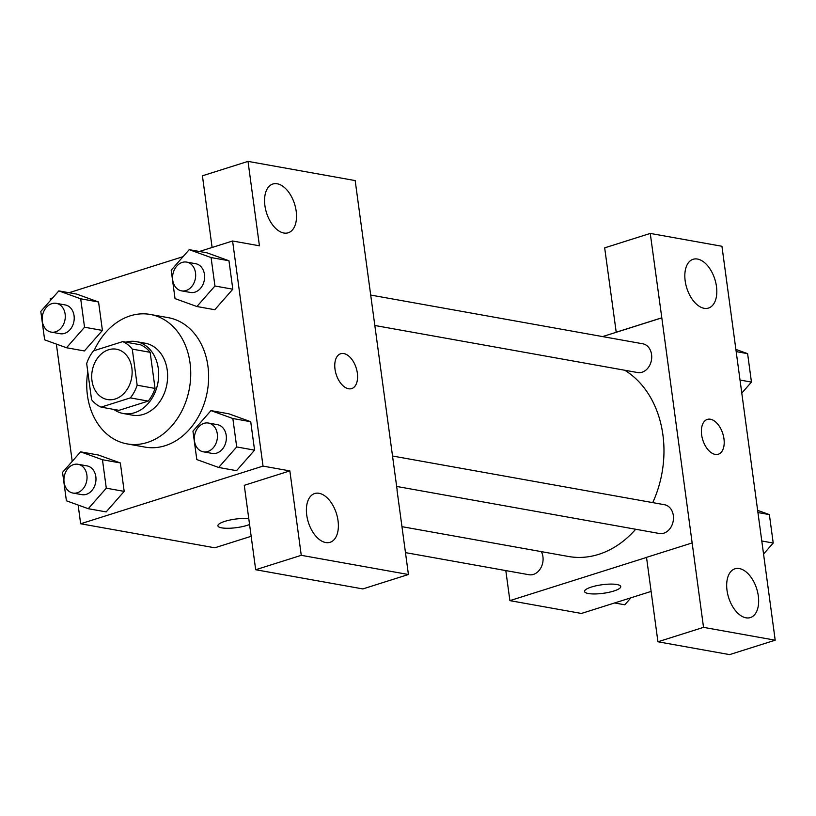 <?xml version="1.0" encoding="UTF-8"?>
<svg xmlns="http://www.w3.org/2000/svg" width="816" height="816" viewBox="0 0 816 816"><rect width="100%" height="100%" fill="white"/><g stroke="black" fill="none" stroke-linecap="round" stroke-linejoin="round"><path stroke-width="1.22" d="M108.589 349.758A25.571 20.023 100.2 0 1 116.423 349.207A25.571 20.023 100.2 0 1 131.631 377.9A25.571 20.023 100.2 0 1 107.416 399.544A25.571 20.023 100.2 0 1 91.708 375.788A25.571 20.023 100.2 0 1 108.589 349.758M86.68 363.538L91.565 399.626A34.721 27.193 100.2 0 0 101.102 407.133L130.346 397.892A34.721 27.193 100.2 0 0 137.159 385.213L132.274 349.115A34.721 27.193 100.2 0 0 122.737 341.608L93.493 350.86A34.721 27.193 100.2 0 0 86.68 363.538M137.159 385.213L155.04 388.416L150.154 352.318L132.274 349.115M150.154 352.318A34.721 27.193 100.2 0 0 140.617 344.811L122.737 341.608M155.04 388.416A34.721 27.193 100.2 0 1 148.226 401.095L130.346 397.892M101.102 407.133L118.983 410.336L148.226 401.095M113.791 409.408A36.526 28.611 -79.8 0 0 123.359 413.528A36.526 28.611 -79.8 0 0 158.294 368.567A36.526 28.611 -79.8 0 0 136.241 341.618A36.526 28.611 -79.8 0 0 125.837 342.169M136.241 341.618L145.187 343.22A36.526 28.611 100.2 0 1 167.239 370.168A36.526 28.611 100.2 0 1 132.304 415.14L123.359 413.528M94.054 350.686A65.749 51.5 100.2 0 1 130.183 315.863A65.749 51.5 100.2 0 1 150.338 314.456A65.749 51.5 100.2 0 1 189.434 388.253A65.749 51.5 100.2 0 1 127.153 443.904A65.749 51.5 100.2 0 1 87.781 371.688M150.338 314.456L168.218 317.659A65.749 51.5 100.2 0 1 207.325 391.456A65.749 51.5 100.2 0 1 145.034 447.107L127.153 443.904M78.132 505.033L80.662 523.77L263.027 466.099L232.591 240.995L199.42 251.481M183.07 256.652L69.034 292.72M52.673 297.891L50.225 298.666L50.459 300.41M56.365 344.087L72.226 461.356M196.901 306.52L214.792 309.723L232.815 289.201L228.97 260.763L207.101 252.858L189.22 249.655L171.197 270.178L175.032 298.605L196.901 306.52L214.934 285.998L211.089 257.56L189.22 249.655M218.668 467.466L236.548 470.669L254.572 450.146L250.726 421.719L228.868 413.814L210.977 410.611L192.953 431.134L196.799 459.561L218.668 467.466L236.691 446.944L232.846 418.516L210.977 410.611M88.271 508.705L106.162 511.907L124.185 491.385L120.34 462.947L98.471 455.042L80.59 451.84L62.557 472.362L66.402 500.789L88.271 508.705L106.294 488.182L102.459 459.745L80.59 451.84M66.514 347.749L84.395 350.951L102.418 330.429L98.573 302.002L76.704 294.097L58.823 290.894L40.8 311.416L44.645 339.844L66.514 347.749L84.538 327.226L80.692 298.799L58.823 290.894M217.913 525.81A18.268 4.315 172.3 0 0 221.768 527.86A18.268 4.315 172.3 0 0 249.563 524.515A18.268 4.315 -7.7 0 1 221.768 527.87A18.268 4.315 -7.7 0 1 217.913 525.81A18.268 4.315 -7.7 0 1 228.786 520.292A18.268 4.315 -7.7 0 1 248.768 518.65M255.683 569.731L301.267 555.319L408.428 574.505L362.845 588.928L255.683 569.731L244.27 485.316L289.853 470.903L263.027 466.099M251.155 536.296L214.792 547.791L80.662 523.77M397.025 490.161L408.428 574.505M319.056 493.292A25.571 14.698 72.5 0 0 314.68 493.537A25.571 14.698 72.5 0 0 308.366 522.352A25.571 14.698 72.5 0 0 330.103 542.293A25.571 14.698 72.5 0 0 337.385 517.089A25.571 14.698 72.5 0 0 319.056 493.292M289.853 470.903L301.267 555.319M397.157 490.12L355.174 180.581L248.013 161.384L202.419 175.807L212.109 247.472M248.013 161.384L259.427 245.8L232.591 240.995M277.216 183.773A25.571 14.698 72.5 0 0 272.83 184.018A25.571 14.698 72.5 0 0 266.526 212.833A25.571 14.698 72.5 0 0 288.252 232.774A25.571 14.698 72.5 0 0 295.535 207.57A25.571 14.698 72.5 0 0 277.216 183.773M351.676 388.579A18.268 10.506 72.5 0 0 357.347 373.167A18.268 10.506 -107.5 0 1 351.686 388.579A18.268 10.506 -107.5 0 1 336.161 374.33A18.268 10.506 -107.5 0 1 340.67 353.746A18.268 10.506 -107.5 0 1 357.357 373.167A18.268 10.506 72.5 0 0 340.66 353.746M624.73 370.24A98.777 77.367 100.2 0 1 652.729 502.625M635.674 529.258A98.777 77.367 100.2 0 1 568.436 556.481L401.962 526.667M392.547 456.022L664.499 504.727A14.606 11.444 100.2 0 1 673.19 521.128A14.606 11.444 100.2 0 1 659.348 533.491L396.668 486.448M370.79 295.076L642.743 343.781A14.606 11.444 100.2 0 1 651.433 360.182A14.606 11.444 100.2 0 1 637.592 372.545L374.901 325.502M541.334 551.626A14.606 11.444 100.2 0 1 540.947 567.722A14.606 11.444 100.2 0 1 528.962 574.729L405.47 552.616M661.817 317.863L703.525 627.361L775.2 640.193L721.936 246.269L650.26 233.427L661.817 317.863L602.606 336.59M505.818 570.588L509.888 600.637L646.527 557.43M718.304 454.237A18.268 10.506 72.5 0 0 723.496 436.234A18.268 10.506 72.5 0 0 710.41 419.24A18.268 10.506 -107.5 0 1 723.506 436.234A18.268 10.506 -107.5 0 1 718.304 454.237A18.268 10.506 -107.5 0 1 702.79 439.987A18.268 10.506 -107.5 0 1 707.299 419.414A18.268 10.506 -107.5 0 1 710.42 419.24A18.268 10.506 72.5 0 0 707.288 419.414M739.337 568.568A25.571 14.698 -107.5 0 1 757.666 592.365A25.571 14.698 -107.5 0 1 750.373 617.569A25.571 14.698 -107.5 0 1 728.647 597.618A25.571 14.698 -107.5 0 1 734.961 568.803A25.571 14.698 -107.5 0 1 739.337 568.568M697.486 259.049A25.571 14.698 -107.5 0 1 715.816 282.846A25.571 14.698 -107.5 0 1 708.533 308.05A25.571 14.698 -107.5 0 1 686.797 288.099A25.571 14.698 -107.5 0 1 693.11 259.284A25.571 14.698 -107.5 0 1 697.486 259.049M616.223 332.285L604.666 247.85L650.26 233.427M616.08 332.255L661.674 317.842M692.111 542.946L646.517 557.359L657.931 641.774L729.606 654.616L775.2 640.193M657.931 641.774L703.525 627.361M509.888 600.637L581.42 613.459L651.117 591.416M584.542 591.467A18.268 4.315 172.3 0 0 588.387 593.518A18.268 4.315 -7.7 0 1 584.542 591.478A18.268 4.315 -7.7 0 1 602.065 584.746A18.268 4.315 -7.7 0 1 620.741 586.582A18.268 4.315 -7.7 0 1 608.828 592.334A18.268 4.315 -7.7 0 1 588.397 593.528A18.268 4.315 172.3 0 0 608.818 592.324A18.268 4.315 172.3 0 0 620.741 586.571M614.591 602.963L624.801 604.789L630.941 597.791M741.785 393.088L751.454 382.082L747.609 353.654L735.889 349.411M751.454 382.082L740.02 380.042M747.609 353.654L736.185 351.604M763.552 554.033L773.211 543.038L769.376 514.6L757.646 510.367M773.211 543.038L761.787 540.988M769.376 514.6L757.942 512.56M56.304 303.338L65.239 304.939A14.606 11.444 100.2 0 1 73.93 321.341A14.606 11.444 100.2 0 1 60.088 333.703L51.153 332.102A14.606 11.444 100.2 0 1 42.177 318.526A14.606 11.444 100.2 0 1 51.826 303.654A14.606 11.444 100.2 0 1 56.304 303.338A14.606 11.444 100.2 0 1 64.994 319.739A14.606 11.444 100.2 0 1 51.153 332.102M84.395 350.951L102.418 330.429L84.538 327.226M102.418 330.429L98.573 302.002L80.692 298.799M98.573 302.002L76.704 294.097M78.061 464.284L87.006 465.885A14.606 11.444 100.2 0 1 95.696 482.287A14.606 11.444 100.2 0 1 81.855 494.649L72.91 493.048A14.606 11.444 100.2 0 1 63.934 479.482A14.606 11.444 100.2 0 1 73.583 464.6A14.606 11.444 100.2 0 1 78.061 464.284A14.606 11.444 100.2 0 1 86.751 480.685A14.606 11.444 100.2 0 1 72.91 493.048M106.162 511.907L124.185 491.385L106.294 488.182M124.185 491.385L120.34 462.947L102.459 459.745M120.34 462.947L98.471 455.042M186.691 262.099L195.636 263.701A14.606 11.444 100.2 0 1 204.326 280.102A14.606 11.444 100.2 0 1 190.485 292.465L181.54 290.863A14.606 11.444 100.2 0 1 172.564 277.297A14.606 11.444 100.2 0 1 182.213 262.415A14.606 11.444 100.2 0 1 186.691 262.099A14.606 11.444 100.2 0 1 195.381 278.501A14.606 11.444 100.2 0 1 181.54 290.863M214.792 309.723L232.815 289.201L214.934 285.998M232.815 289.201L228.97 260.763L211.089 257.56M228.97 260.763L207.101 252.858M208.457 423.055L217.403 424.657A14.606 11.444 100.2 0 1 226.083 441.058A14.606 11.444 100.2 0 1 212.242 453.421L203.306 451.819A14.606 11.444 100.2 0 1 194.33 438.243A14.606 11.444 100.2 0 1 203.98 423.361A14.606 11.444 100.2 0 1 208.457 423.055A14.606 11.444 100.2 0 1 217.148 439.457A14.606 11.444 100.2 0 1 203.306 451.819M236.548 470.669L254.572 450.146L236.691 446.944M254.572 450.146L250.726 421.719L232.846 418.516M250.726 421.719L228.868 413.814"/></g></svg>
